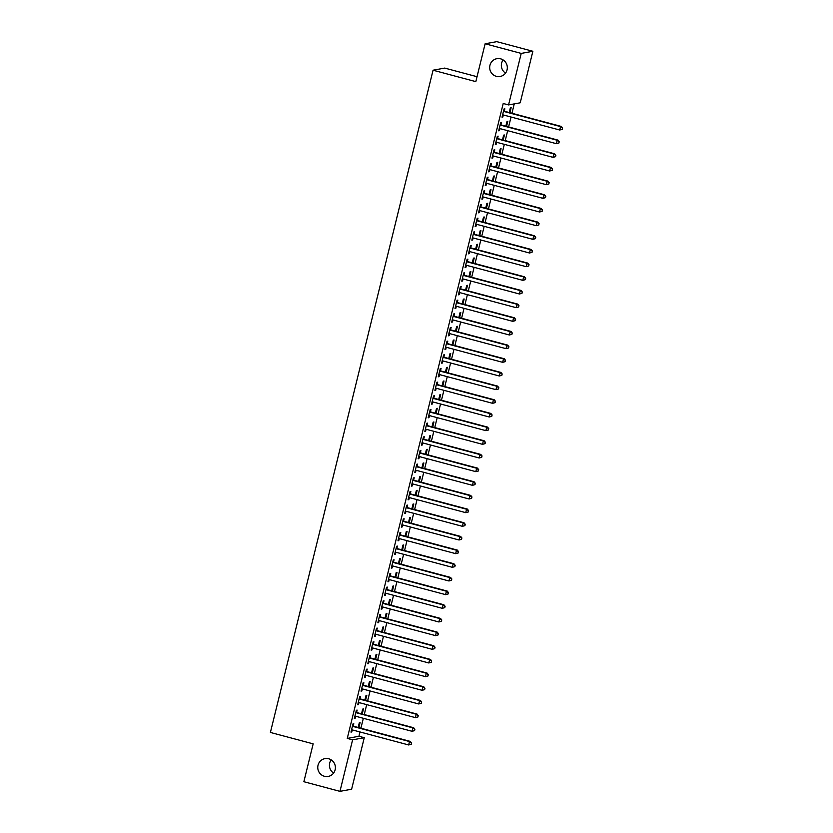 <?xml version="1.0" encoding="UTF-8"?>
<svg xmlns="http://www.w3.org/2000/svg" width="833" height="833" viewBox="0 0 833 833"><rect width="100%" height="100%" fill="white"/><g stroke="black" fill="none" stroke-linecap="round" stroke-linejoin="round"><path stroke-width="1.25" d="M328.733 758.79A9.048 8.809 79.7 0 1 328.202 776.439A9.048 8.809 79.7 0 1 317.769 767.183A9.048 8.809 79.7 0 1 328.733 758.79M500.654 58.841A9.048 8.809 79.7 0 1 500.123 76.49A9.048 8.809 79.7 0 1 489.689 67.223A9.048 8.809 79.7 0 1 500.654 58.841M333.616 773.066A9.048 8.809 79.7 0 1 331.211 759.894M505.537 73.106A9.048 8.809 79.7 0 1 503.132 59.934M358.929 736.278L364.271 737.705L351.62 789.226L339.958 791.35L303.868 781.718L313.166 743.859L270.402 732.446L433.066 70.211L475.83 81.634L485.129 43.774L496.791 41.65L532.87 51.282L520.219 102.803L508.557 104.927L503.215 103.5L347.267 738.402L358.929 736.278L359.991 731.968M360.908 728.219L363.344 718.296M364.26 714.547L366.697 704.635M367.624 700.886L370.06 690.963M370.977 687.215L373.413 677.302M374.329 673.553L376.766 663.641M377.693 659.882L380.129 649.969M381.045 646.221L383.482 636.308M384.398 632.559L386.835 622.636M387.761 618.888L390.198 608.975M391.114 605.227L393.551 595.303M394.478 591.555L396.904 581.642M397.83 577.894L400.267 567.981M401.183 564.233L403.62 554.309M404.546 550.561L406.983 540.648M407.899 536.9L410.336 526.977M411.252 523.228L413.689 513.315M414.615 509.567L417.052 499.644M417.968 495.895L420.405 485.983M421.321 482.234L423.758 472.321M424.684 468.573L427.121 458.65M428.037 454.901L430.474 444.989M431.4 441.24L433.826 431.317M434.753 427.568L437.19 417.656M438.106 413.907L440.542 403.995M441.469 400.246L443.906 390.323M444.822 386.574L447.259 376.662M448.175 372.913L450.611 362.99M451.538 359.242L453.975 349.329M454.891 345.58L457.327 335.657M458.244 331.909L460.68 321.996M461.607 318.248L464.043 308.335M464.96 304.586L467.396 294.663M468.313 290.915L470.749 281.002M471.676 277.254L474.112 267.331M475.029 263.582L477.465 253.669M478.392 249.921L480.828 239.998M481.745 236.249L484.181 226.337M485.098 222.588L487.534 212.675M488.461 208.927L490.897 199.004M491.814 195.255L494.25 185.343M495.166 181.594L497.603 171.671M498.53 167.922L500.966 158.01M501.882 154.261L504.319 144.348M505.235 140.6L507.672 130.677M508.599 126.928L511.035 117.016M511.951 113.267L514.253 103.886M477.038 76.709L444.728 68.087L433.066 70.211M362.22 714.006L363.459 708.956L362.667 709.102L361.512 713.819M356.607 712.319L357.149 710.101L356.368 710.247L354.348 718.442L355.139 718.306L355.639 716.245A1.416 1.374 -100.3 0 0 355.108 716.203L354.889 716.234M368.925 686.673L370.164 681.623L369.383 681.769L368.217 686.486M363.323 684.986L363.865 682.768L363.073 682.914L361.064 691.119L361.855 690.974L362.355 688.912A1.416 1.374 -100.3 0 0 361.824 688.87L361.605 688.901M375.641 659.34L376.88 654.29L376.089 654.436L374.933 659.153M370.039 657.654L370.581 655.436L369.79 655.581L367.78 663.786L368.561 663.641L369.071 661.579A1.416 1.374 -100.3 0 0 368.54 661.548L368.321 661.569M382.357 632.008L383.596 626.957L382.805 627.103L381.649 631.82M376.745 630.321L377.287 628.113L376.506 628.249L374.486 636.454L375.277 636.308L375.787 634.246A1.416 1.374 -100.3 0 0 375.246 634.215L375.037 634.236M389.063 604.675L390.313 599.625L389.521 599.77L388.365 604.487M383.461 602.988L384.003 600.78L383.211 600.926L381.202 609.121L381.993 608.975L382.493 606.913A1.416 1.374 -100.3 0 0 381.962 606.882L381.743 606.913M395.779 577.342L397.018 572.302L396.237 572.438L395.071 577.154M390.177 575.655L390.719 573.448L389.927 573.593L387.918 581.788L388.699 581.642L389.209 579.591M402.495 550.019L403.734 544.969L402.943 545.105L401.787 549.832M396.883 548.322L397.435 546.115L396.643 546.261L394.634 554.455L395.415 554.32L395.925 552.258M409.211 522.687L410.45 517.637L409.659 517.782L408.503 522.499M403.599 521L404.14 518.782L403.359 518.928L401.339 527.122L402.131 526.987L402.631 524.925M415.917 495.354L417.156 490.304L416.375 490.45L415.219 495.166M410.315 493.667L410.856 491.449L410.065 491.595L408.055 499.8L408.847 499.654L409.347 497.593M422.633 468.021L423.872 462.971L423.091 463.117L421.925 467.834M417.031 466.334L417.572 464.127L416.781 464.262L414.772 472.467L415.552 472.321L416.063 470.26M429.349 440.688L430.588 435.638L429.797 435.784L428.641 440.501M423.737 439.001L424.289 436.794L423.497 436.929L421.477 445.134L422.269 444.989L422.779 442.927M436.065 413.355L437.304 408.305L436.513 408.451L435.357 413.168M430.453 411.669L430.994 409.461L430.213 409.607L428.193 417.802L428.985 417.656L429.484 415.605A1.416 1.374 -100.3 0 0 428.953 415.563L428.735 415.594M442.771 386.033L444.01 380.983L443.229 381.118L442.063 385.835M437.169 384.336L437.71 382.128L436.919 382.274L434.909 390.469L435.701 390.323L436.2 388.272A1.416 1.374 -100.3 0 0 435.669 388.23L435.451 388.261M449.487 358.7L450.726 353.65L449.935 353.796L448.779 358.513M443.874 357.013L444.426 354.796L443.635 354.941L441.625 363.136L442.406 363.001L442.917 360.939A1.416 1.374 -100.3 0 0 442.375 360.897L442.167 360.928M456.203 331.367L457.442 326.317L456.651 326.463L455.495 331.18M450.591 329.681L451.132 327.463L450.351 327.608L448.331 335.814L449.122 335.668L449.633 333.606A1.416 1.374 -100.3 0 0 449.091 333.564L448.872 333.596M462.909 304.035L464.158 298.985L463.367 299.13L462.211 303.847M457.307 302.348L457.848 300.13L457.057 300.276L455.047 308.481L455.838 308.335L456.338 306.273A1.416 1.374 -100.3 0 0 455.807 306.242L455.589 306.263M469.625 276.702L470.864 271.652L470.083 271.797L468.917 276.514M464.023 275.015L464.564 272.808L463.773 272.943L461.763 281.148L462.544 281.002L463.054 278.94A1.416 1.374 -100.3 0 0 462.523 278.909L462.305 278.93M476.341 249.369L477.58 244.319L476.788 244.465L475.633 249.182M470.728 247.682L471.28 245.475L470.489 245.62L468.469 253.815L469.26 253.669L469.77 251.608A1.416 1.374 -100.3 0 0 469.229 251.576L469.021 251.608M483.057 222.047L484.296 216.996L483.504 217.132L482.349 221.849M477.444 220.349L477.986 218.142L477.205 218.288L475.185 226.482L475.976 226.337L476.476 224.285A1.416 1.374 -100.3 0 0 475.945 224.244L475.726 224.275M489.762 194.714L491.001 189.664L490.221 189.809L489.054 194.526M484.16 193.027L484.702 190.809L483.911 190.955L481.901 199.149L482.692 199.014L483.192 196.952A1.416 1.374 -100.3 0 0 482.661 196.911L482.442 196.942M496.478 167.381L497.718 162.331L496.926 162.477L495.77 167.194M490.876 165.694L491.418 163.476L490.627 163.622L488.617 171.827L489.398 171.681L489.908 169.62A1.416 1.374 -100.3 0 0 489.377 169.578L489.158 169.609M503.194 140.048L504.434 134.998L503.642 135.144L502.486 139.861M497.582 138.361L498.124 136.143L497.343 136.289L495.323 144.494L496.114 144.348L496.624 142.287A1.416 1.374 -100.3 0 0 496.083 142.256L495.874 142.276M509.9 112.715L511.15 107.665L510.358 107.811L509.202 112.528M504.298 111.028L504.84 108.821L504.059 108.956L502.039 117.161L502.83 117.016L503.33 114.954A1.416 1.374 -100.3 0 0 502.799 114.923L502.58 114.944M500.945 124.69L501.487 122.482L500.695 122.628L498.686 130.823L499.467 130.677L499.977 128.626M506.547 126.387L507.786 121.337L507.005 121.472L505.839 126.189M494.229 152.023L494.771 149.815L493.979 149.961L491.97 158.155L492.761 158.01L493.261 155.958M499.831 153.709L501.07 148.67L500.289 148.805L499.134 153.522M487.513 179.355L488.055 177.148L487.274 177.294L485.254 185.488L486.045 185.343L486.555 183.281M493.126 181.042L494.365 175.992L493.573 176.138L492.418 180.855M480.797 206.688L481.349 204.481L480.558 204.616L478.548 212.821L479.329 212.675L479.839 210.614M486.41 208.375L487.649 203.325L486.857 203.471L485.701 208.188M474.092 234.021L474.633 231.803L473.842 231.949L471.832 240.154L472.623 240.008L473.123 237.946M479.693 235.708L480.933 230.658L480.152 230.803L478.985 235.52M467.375 261.354L467.917 259.136L467.136 259.282L465.116 267.476L465.907 267.341L466.407 265.279M472.977 263.041L474.227 257.991L473.436 258.136L472.28 262.853M460.659 288.687L461.201 286.469L460.42 286.614L458.4 294.809L459.191 294.674L459.701 292.612A1.416 1.374 -100.3 0 0 459.16 292.57L458.952 292.602M466.272 290.373L467.511 285.323L466.719 285.469L465.564 290.186M453.954 316.009L454.495 313.802L453.704 313.947L451.694 322.142L452.475 321.996L452.985 319.945A1.416 1.374 -100.3 0 0 452.454 319.903L452.236 319.934M459.556 317.696L460.795 312.656L460.003 312.791L458.848 317.508M447.238 343.342L447.779 341.134L446.988 341.28L444.978 349.475L445.77 349.329L446.269 347.267A1.416 1.374 -100.3 0 0 445.738 347.236L445.52 347.267M452.84 345.029L454.079 339.979L453.298 340.124L452.132 344.841M440.522 370.675L441.063 368.467L440.282 368.603L438.262 376.808L439.053 376.662L439.553 374.6A1.416 1.374 -100.3 0 0 439.022 374.569L438.804 374.59M446.134 372.361L447.373 367.311L446.582 367.457L445.426 372.174M433.806 398.007L434.357 395.79L433.566 395.935L431.546 404.14L432.337 403.995L432.848 401.933A1.416 1.374 -100.3 0 0 432.306 401.902L432.098 401.923M439.418 399.694L440.657 394.644L439.866 394.79L438.71 399.507M427.1 425.34L427.641 423.122L426.85 423.268L424.84 431.473L425.621 431.327L426.132 429.266A1.416 1.374 -100.3 0 0 425.601 429.224L425.382 429.255M432.702 427.027L433.941 421.977L433.16 422.123L431.994 426.84M420.384 452.673L420.925 450.455L420.134 450.601L418.124 458.796L418.916 458.66L419.416 456.599A1.416 1.374 -100.3 0 0 418.884 456.557L418.666 456.588M425.986 454.36L427.235 449.31L426.444 449.456L425.288 454.172M413.668 479.995L414.209 477.788L413.428 477.934L411.408 486.128L412.2 485.983L412.71 483.931A1.416 1.374 -100.3 0 0 412.168 483.89L411.96 483.921M419.28 481.693L420.519 476.643L419.728 476.778L418.572 481.495M406.962 507.328L407.504 505.121L406.712 505.267L404.703 513.461L405.484 513.315L405.994 511.254A1.416 1.374 -100.3 0 0 405.463 511.223L405.244 511.254M412.564 509.015L413.803 503.965L413.012 504.111L411.856 508.828M400.246 534.661L400.788 532.454L399.996 532.589L397.987 540.794L398.778 540.648L399.278 538.587A1.416 1.374 -100.3 0 0 398.747 538.555L398.528 538.576M405.848 536.348L407.087 531.298L406.306 531.444L405.14 536.16M393.53 561.994L394.071 559.776L393.291 559.922L391.271 568.127L392.062 567.981L392.562 565.919A1.416 1.374 -100.3 0 0 392.031 565.888L391.812 565.909M399.142 563.681L400.381 558.631L399.59 558.776L398.434 563.493M386.814 589.327L387.366 587.109L386.574 587.255L384.554 595.46L385.346 595.314L385.856 593.252A1.416 1.374 -100.3 0 0 385.315 593.211L385.106 593.242M392.426 591.014L393.665 585.963L392.874 586.109L391.718 590.826M380.108 616.659L380.65 614.442L379.858 614.587L377.849 622.782L378.63 622.647L379.14 620.585A1.416 1.374 -100.3 0 0 378.609 620.543L378.39 620.575M385.71 618.346L386.949 613.296L386.168 613.442L385.002 618.159M373.392 643.982L373.934 641.774L373.142 641.92L371.133 650.115L371.924 649.969L372.424 647.918A1.416 1.374 -100.3 0 0 371.893 647.876L371.674 647.907M378.994 645.679L380.233 640.629L379.452 640.764L378.297 645.481M366.676 671.315L367.218 669.107L366.437 669.253L364.417 677.448L365.208 677.302L365.718 675.251M372.289 673.002L373.528 667.951L372.736 668.097L371.58 672.814M359.96 698.648L360.512 696.44L359.721 696.575L357.711 704.78L358.492 704.635L359.002 702.573M365.572 700.334L366.812 695.284L366.02 695.43L364.864 700.147M353.254 725.98L353.796 723.773L353.005 723.908L350.995 732.113L351.776 731.968L352.286 729.906M358.856 727.667L360.095 722.617L359.315 722.763L358.148 727.48M339.958 791.35L352.609 739.829L364.271 737.705M485.129 43.774L521.208 53.406L532.87 51.282M347.267 738.402L352.609 739.829M508.557 104.927L521.208 53.406M502.122 116.828L502.83 117.016M498.769 130.489L499.467 130.677M495.406 144.161L496.114 144.348M492.053 157.822L492.761 158.01M488.69 171.494L489.398 171.681M485.337 185.155L486.045 185.343M481.984 198.816L482.692 199.014M478.621 212.488L479.329 212.675M475.268 226.149L475.976 226.337M471.915 239.821L472.623 240.008M468.552 253.482L469.26 253.669M465.199 267.154L465.907 267.341M461.846 280.815L462.544 281.002M458.483 294.476L459.191 294.674M455.13 308.148L455.838 308.335M451.778 321.809L452.475 321.996M448.414 335.48L449.122 335.668M445.061 349.142L445.77 349.329M441.698 362.813L442.406 363.001M438.345 376.474L439.053 376.662M434.993 390.136L435.701 390.323M431.629 403.807L432.337 403.995M428.277 417.468L428.985 417.656M424.924 431.14L425.621 431.327M421.56 444.801L422.269 444.989M418.208 458.462L418.916 458.66M414.855 472.134L415.552 472.321M411.492 485.795L412.2 485.983M408.139 499.467L408.847 499.654M404.776 513.128L405.484 513.315M401.423 526.8L402.131 526.987M398.07 540.461L398.778 540.648M394.707 554.122L395.415 554.32M391.354 567.794L392.062 567.981M388.001 581.455L388.699 581.642M384.638 595.126L385.346 595.314M381.285 608.788L381.993 608.975M377.932 622.459L378.63 622.647M374.569 636.12L375.277 636.308M371.216 649.782L371.924 649.969M367.853 663.453L368.561 663.641M364.5 677.114L365.208 677.302M361.147 690.786L361.855 690.974M357.784 704.447L358.492 704.635M354.431 718.108L355.139 718.306M351.078 731.78L351.776 731.968M562.265 129.344L562.598 127.98L562.265 129.344L559.724 130.01L503.319 114.954M561.942 129.407L559.724 130.01L560.557 126.595L561.348 126.449L504.954 111.393A1.416 1.374 -100.3 0 1 504.475 111.164L503.663 110.55M503.507 111.174L503.684 111.31A1.416 1.374 -100.3 0 0 504.163 111.539L560.557 126.595L562.285 128.043M562.598 127.98L561.348 126.449M558.901 143.016L559.235 141.652L558.901 143.016L556.361 143.672L499.967 128.615A1.416 1.374 -100.3 0 0 499.446 128.584L499.227 128.615M558.589 143.068L556.361 143.672L557.204 140.256L557.985 140.111L501.591 125.065A1.416 1.374 -100.3 0 1 501.122 124.825L500.31 124.211M500.154 124.835L500.331 124.971A1.416 1.374 -100.3 0 0 500.8 125.2L557.204 140.256L558.922 141.704M559.235 141.652L557.985 140.111M555.549 156.677L555.882 155.313L555.549 156.677L553.008 157.343L496.614 142.287M555.236 156.739L553.008 157.343L553.841 153.928L554.632 153.782L498.238 138.726A1.416 1.374 -100.3 0 1 497.759 138.497L496.947 137.882M496.801 138.507L496.978 138.632A1.416 1.374 -100.3 0 0 497.447 138.872L553.841 153.928L555.569 155.375M555.882 155.313L554.632 153.782M552.185 170.349L552.529 168.974L552.185 170.349L549.645 171.004L493.251 155.948A1.416 1.374 -100.3 0 0 492.73 155.917L492.511 155.948M551.873 170.401L549.645 171.004L550.488 167.589L551.279 167.443L494.875 152.387A1.416 1.374 -100.3 0 1 494.406 152.158L493.594 151.544M493.438 152.168L493.615 152.304A1.416 1.374 -100.3 0 0 494.094 152.533L550.488 167.589L552.206 169.037M552.529 168.974L551.279 167.443M548.832 184.01L549.166 182.646L548.832 184.01L546.292 184.676L489.898 169.62M548.52 184.072L546.292 184.676L547.135 181.261L547.916 181.115L491.522 166.059A1.416 1.374 -100.3 0 1 491.043 165.829L490.241 165.215M490.085 165.84L490.262 165.965A1.416 1.374 -100.3 0 0 490.731 166.204L547.135 181.261L548.853 182.698M549.166 182.646L547.916 181.115M545.48 197.671L545.813 196.307L545.48 197.671L542.939 198.337L486.534 183.281A1.416 1.374 -100.3 0 0 486.014 183.25L485.795 183.281M545.167 197.733L542.939 198.337L543.772 194.922L544.563 194.776L488.169 179.72A1.416 1.374 -100.3 0 1 487.69 179.491L486.878 178.876M486.732 179.501L486.899 179.636A1.416 1.374 -100.3 0 0 487.378 179.866L543.772 194.922L545.5 196.369M545.813 196.307L544.563 194.776M542.116 211.343L542.46 209.978L542.116 211.343L539.576 211.999L483.182 196.952M541.804 211.395L539.576 211.999L540.419 208.583L541.211 208.448L484.806 193.391A1.416 1.374 -100.3 0 1 484.337 193.152L483.525 192.548M483.369 193.162L483.546 193.298A1.416 1.374 -100.3 0 0 484.025 193.527L540.419 208.583L542.137 210.031M542.46 209.978L541.211 208.448M538.764 225.004L539.097 223.64L538.764 225.004L536.223 225.67L479.829 210.614A1.416 1.374 -100.3 0 0 479.298 210.582L479.09 210.603M538.451 225.066L536.223 225.67L537.066 222.255L537.847 222.109L481.453 207.053A1.416 1.374 -100.3 0 1 480.974 206.823L480.162 206.209M480.016 206.834L480.193 206.969A1.416 1.374 -100.3 0 0 480.662 207.198L537.066 222.255L538.784 223.702M539.097 223.64L537.847 222.109M535.411 238.675L535.744 237.311L535.411 238.675L532.87 239.331L476.466 224.275M535.088 238.727L532.87 239.331L533.703 235.916L534.494 235.77L478.1 220.714A1.416 1.374 -100.3 0 1 477.621 220.485L476.809 219.87M476.653 220.495L476.83 220.63A1.416 1.374 -100.3 0 0 477.309 220.86L533.703 235.916L535.432 237.363M535.744 237.311L534.494 235.77M532.048 252.337L532.391 250.972L532.048 252.337L529.507 253.003L473.113 237.946A1.416 1.374 -100.3 0 0 472.592 237.905L472.373 237.936M531.735 252.399L529.507 253.003L530.35 249.588L531.142 249.442L474.737 234.385A1.416 1.374 -100.3 0 1 474.269 234.156L473.456 233.542M473.3 234.167L473.477 234.292A1.416 1.374 -100.3 0 0 473.956 234.531L530.35 249.588L532.068 251.025M532.391 250.972L531.142 249.442M528.695 266.008L529.028 264.634L528.695 266.008L526.154 266.664L469.76 251.608M528.382 266.06L526.154 266.664L526.997 263.249L527.778 263.103L471.384 248.047A1.416 1.374 -100.3 0 1 470.905 247.817L470.093 247.203M469.947 247.828L470.124 247.963A1.416 1.374 -100.3 0 0 470.593 248.192L526.997 263.249L528.716 264.696M529.028 264.634L527.778 263.103M525.342 279.669L525.675 278.305L525.342 279.669L522.801 280.336L466.397 265.279A1.416 1.374 -100.3 0 0 465.876 265.238L465.657 265.269M525.019 279.732L522.801 280.336L523.634 276.91L524.426 276.775L468.031 261.718A1.416 1.374 -100.3 0 1 467.552 261.479L466.74 260.875M466.584 261.489L466.761 261.624A1.416 1.374 -100.3 0 0 467.24 261.864L523.634 276.91L525.363 278.357M525.675 278.305L524.426 276.775M521.979 293.331L522.312 291.966L521.979 293.331L519.438 293.997L463.044 278.94M521.666 293.393L519.438 293.997L520.281 290.582L521.073 290.436L464.668 275.379A1.416 1.374 -100.3 0 1 464.2 275.15L463.387 274.536M463.231 275.161L463.408 275.296A1.416 1.374 -100.3 0 0 463.877 275.525L520.281 290.582L521.999 292.029M522.312 291.966L521.073 290.436M518.626 307.002L518.959 305.638L518.626 307.002L516.085 307.658L459.691 292.602M518.313 307.054L516.085 307.658L516.918 304.243L517.71 304.107L461.315 289.051A1.416 1.374 -100.3 0 1 460.836 288.812L460.024 288.197M459.878 288.822L460.055 288.957A1.416 1.374 -100.3 0 0 460.524 289.186L516.918 304.243L518.647 305.69M518.959 305.638L517.71 304.107M515.273 320.663L515.606 319.299L515.273 320.663L512.732 321.33L456.328 306.273M514.95 320.726L512.732 321.33L513.565 317.914L514.357 317.769L457.952 302.712A1.416 1.374 -100.3 0 1 457.484 302.483L456.671 301.869M456.515 302.494L456.692 302.618A1.416 1.374 -100.3 0 0 457.171 302.858L513.565 317.914L515.283 319.362M515.606 319.299L514.357 317.769M511.91 334.335L512.243 332.961L511.91 334.335L509.369 334.991L452.975 319.934M511.597 334.387L509.369 334.991L510.212 331.576L510.993 331.43L454.599 316.373A1.416 1.374 -100.3 0 1 454.131 316.144L453.319 315.53M453.162 316.155L453.339 316.29A1.416 1.374 -100.3 0 0 453.808 316.519L510.212 331.576L511.931 333.023M512.243 332.961L510.993 331.43M508.557 347.996L508.89 346.632L508.557 347.996L506.016 348.663L449.612 333.606M508.245 348.059L506.016 348.663L506.849 345.247L507.641 345.101L451.247 330.045A1.416 1.374 -100.3 0 1 450.768 329.816L449.955 329.202M449.81 329.826L449.976 329.951A1.416 1.374 -100.3 0 0 450.455 330.191L506.849 345.247L508.578 346.684M508.89 346.632L507.641 345.101M505.194 361.668L505.537 360.293L505.194 361.668L502.653 362.324L446.259 347.267M504.881 361.72L502.653 362.324L503.496 358.908L504.288 358.763L447.883 343.706A1.416 1.374 -100.3 0 1 447.415 343.477L446.603 342.863M446.446 343.488L446.623 343.623A1.416 1.374 -100.3 0 0 447.102 343.852L503.496 358.908L505.214 360.356M505.537 360.293L504.288 358.763M501.841 375.329L502.174 373.965L501.841 375.329L499.3 375.995L442.906 360.939M501.528 375.381L499.3 375.995L500.144 372.57L500.925 372.434L444.53 357.378A1.416 1.374 -100.3 0 1 444.051 357.138L443.25 356.534M443.094 357.149L443.271 357.284A1.416 1.374 -100.3 0 0 443.739 357.513L500.144 372.57L501.862 374.017M502.174 373.965L500.925 372.434M498.488 388.99L498.821 387.626L498.488 388.99L495.947 389.657L439.543 374.6M498.165 389.053L495.947 389.657L496.78 386.241L497.572 386.096L441.178 371.039A1.416 1.374 -100.3 0 1 440.699 370.81L439.886 370.196M439.73 370.82L439.907 370.956A1.416 1.374 -100.3 0 0 440.386 371.185L496.78 386.241L498.509 387.689M498.821 387.626L497.572 386.096M495.125 402.662L495.468 401.298L495.125 402.662L492.584 403.318L436.19 388.261M494.812 402.714L492.584 403.318L493.428 399.902L494.219 399.757L437.814 384.711A1.416 1.374 -100.3 0 1 437.346 384.471L436.534 383.857M436.377 384.482L436.554 384.617A1.416 1.374 -100.3 0 0 437.033 384.846L493.428 399.902L495.146 401.35M495.468 401.298L494.219 399.757M491.772 416.323L492.105 414.959L491.772 416.323L489.231 416.989L432.837 401.933M491.46 416.385L489.231 416.989L490.075 413.574L490.856 413.428L434.462 398.372A1.416 1.374 -100.3 0 1 433.983 398.143L433.17 397.528M433.025 398.153L433.202 398.278A1.416 1.374 -100.3 0 0 433.67 398.518L490.075 413.574L491.793 415.021M492.105 414.959L490.856 413.428M488.419 429.995L488.752 428.62L488.419 429.995L485.878 430.651L429.474 415.594M488.096 430.047L485.878 430.651L486.711 427.235L487.503 427.09L431.109 412.033A1.416 1.374 -100.3 0 1 430.63 411.804L429.818 411.19M429.661 411.814L429.838 411.95A1.416 1.374 -100.3 0 0 430.317 412.179L486.711 427.235L488.44 428.683M488.752 428.62L487.503 427.09M485.056 443.656L485.4 442.292L485.056 443.656L482.515 444.322L426.121 429.266M484.744 443.718L482.515 444.322L483.359 440.907L484.15 440.761L427.745 425.705A1.416 1.374 -100.3 0 1 427.277 425.465L426.465 424.861M426.309 425.486L426.486 425.611A1.416 1.374 -100.3 0 0 426.965 425.85L483.359 440.907L485.077 442.344M485.4 442.292L484.15 440.761M481.703 457.317L482.036 455.953L481.703 457.317L479.162 457.983L422.768 442.927A1.416 1.374 -100.3 0 0 422.237 442.896L422.029 442.927M481.391 457.379L479.162 457.983L479.995 454.568L480.787 454.422L424.393 439.366A1.416 1.374 -100.3 0 1 423.914 439.137L423.102 438.522M422.956 439.147L423.133 439.283A1.416 1.374 -100.3 0 0 423.601 439.512L479.995 454.568L481.724 456.015M482.036 455.953L480.787 454.422M478.35 470.989L478.683 469.625L478.35 470.989L475.81 471.645L419.405 456.599M478.027 471.041L475.81 471.645L476.643 468.229L477.434 468.094L421.029 453.037A1.416 1.374 -100.3 0 1 420.561 452.798L419.749 452.194M419.593 452.808L419.77 452.944A1.416 1.374 -100.3 0 0 420.249 453.173L476.643 468.229L478.371 469.677M478.683 469.625L477.434 468.094M474.987 484.65L475.32 483.286L474.987 484.65L472.446 485.316L416.052 470.26A1.416 1.374 -100.3 0 0 415.532 470.229L415.313 470.249M474.675 484.712L472.446 485.316L473.29 481.901L474.071 481.755L417.677 466.699A1.416 1.374 -100.3 0 1 417.208 466.47L416.396 465.855M416.24 466.48L416.417 466.615A1.416 1.374 -100.3 0 0 416.885 466.844L473.29 481.901L475.008 483.348M475.32 483.286L474.071 481.755M471.634 498.321L471.967 496.957L471.634 498.321L469.094 498.977L412.689 483.921M471.322 498.373L469.094 498.977L469.927 495.562L470.718 495.416L414.324 480.36A1.416 1.374 -100.3 0 1 413.845 480.131L413.033 479.516M412.887 480.141L413.053 480.277A1.416 1.374 -100.3 0 0 413.532 480.506L469.927 495.562L471.655 497.009M471.967 496.957L470.718 495.416M468.271 511.983L468.615 510.619L468.271 511.983L465.73 512.649L409.336 497.593A1.416 1.374 -100.3 0 0 408.816 497.551L408.597 497.582M467.959 512.045L465.73 512.649L466.574 509.234L467.365 509.088L410.961 494.031A1.416 1.374 -100.3 0 1 410.492 493.802L409.68 493.188M409.524 493.813L409.701 493.938A1.416 1.374 -100.3 0 0 410.18 494.177L466.574 509.234L468.292 510.671M468.615 510.619L467.365 509.088M464.918 525.654L465.251 524.28L464.918 525.654L462.377 526.31L405.983 511.254M464.606 525.706L462.377 526.31L463.221 522.895L464.002 522.749L407.608 507.693A1.416 1.374 -100.3 0 1 407.129 507.464L406.327 506.849M406.171 507.474L406.348 507.609A1.416 1.374 -100.3 0 0 406.816 507.838L463.221 522.895L464.939 524.342M465.251 524.28L464.002 522.749M461.565 539.315L461.899 537.951L461.565 539.315L459.025 539.982L402.62 524.925A1.416 1.374 -100.3 0 0 402.1 524.884L401.881 524.915M461.243 539.378L459.025 539.982L459.858 536.556L460.649 536.421L404.255 521.364A1.416 1.374 -100.3 0 1 403.776 521.125L402.964 520.521M402.808 521.135L402.985 521.271A1.416 1.374 -100.3 0 0 403.464 521.51L459.858 536.556L461.586 538.003M461.899 537.951L460.649 536.421M458.202 552.977L458.546 551.613L458.202 552.977L455.661 553.643L399.267 538.587M457.89 553.039L455.661 553.643L456.505 550.228L457.296 550.082L400.892 535.025A1.416 1.374 -100.3 0 1 400.423 534.796L399.611 534.182M399.455 534.807L399.632 534.942A1.416 1.374 -100.3 0 0 400.111 535.171L456.505 550.228L458.223 551.675M458.546 551.613L457.296 550.082M454.849 566.648L455.182 565.284L454.849 566.648L452.309 567.304L395.914 552.248A1.416 1.374 -100.3 0 0 395.383 552.217L395.175 552.248M454.537 566.7L452.309 567.304L453.152 563.889L453.933 563.743L397.539 548.697A1.416 1.374 -100.3 0 1 397.06 548.458L396.248 547.843M396.102 548.468L396.279 548.603A1.416 1.374 -100.3 0 0 396.747 548.832L453.152 563.889L454.87 565.336M455.182 565.284L453.933 563.743M451.496 580.309L451.83 578.945L451.496 580.309L448.956 580.976L392.551 565.919M451.174 580.372L448.956 580.976L449.789 577.561L450.58 577.415L394.186 562.358A1.416 1.374 -100.3 0 1 393.707 562.129L392.895 561.515M392.739 562.14L392.916 562.265A1.416 1.374 -100.3 0 0 393.395 562.504L449.789 577.561L451.517 579.008M451.83 578.945L450.58 577.415M448.133 593.981L448.477 592.607L448.133 593.981L445.593 594.637L389.198 579.581A1.416 1.374 -100.3 0 0 388.678 579.549L388.459 579.581M447.821 594.033L445.593 594.637L446.436 591.222L447.227 591.076L390.823 576.02A1.416 1.374 -100.3 0 1 390.354 575.79L389.542 575.176M389.386 575.801L389.563 575.936A1.416 1.374 -100.3 0 0 390.042 576.165L446.436 591.222L448.154 592.669M448.477 592.607L447.227 591.076M444.78 607.642L445.114 606.278L444.78 607.642L442.24 608.309L385.846 593.252M444.468 607.705L442.24 608.309L443.083 604.893L443.864 604.748L387.47 589.691A1.416 1.374 -100.3 0 1 386.991 589.462L386.179 588.848M386.033 589.472L386.21 589.597A1.416 1.374 -100.3 0 0 386.679 589.837L443.083 604.893L444.801 606.33M445.114 606.278L443.864 604.748M441.428 621.314L441.761 619.939L441.428 621.314L438.887 621.97L382.482 606.913M441.105 621.366L438.887 621.97L439.72 618.555L440.511 618.409L384.107 603.352A1.416 1.374 -100.3 0 1 383.638 603.123L382.826 602.509M382.67 603.134L382.847 603.269A1.416 1.374 -100.3 0 0 383.326 603.498L439.72 618.555L441.448 620.002M441.761 619.939L440.511 618.409M438.064 634.975L438.397 633.611L438.064 634.975L435.524 635.631L379.13 620.585M437.752 635.027L435.524 635.631L436.367 632.216L437.148 632.08L380.754 617.024A1.416 1.374 -100.3 0 1 380.285 616.784L379.473 616.181M379.317 616.795L379.494 616.93A1.416 1.374 -100.3 0 0 379.963 617.159L436.367 632.216L438.085 633.663M438.397 633.611L437.148 632.08M434.711 648.636L435.045 647.272L434.711 648.636L432.171 649.303L375.777 634.246M434.399 648.699L432.171 649.303L433.004 645.887L433.795 645.742L377.401 630.685A1.416 1.374 -100.3 0 1 376.922 630.456L376.11 629.842M375.964 630.466L376.141 630.602A1.416 1.374 -100.3 0 0 376.61 630.831L433.004 645.887L434.732 647.335M435.045 647.272L433.795 645.742M431.348 662.308L431.692 660.944L431.348 662.308L428.808 662.964L372.413 647.907M431.036 662.36L428.808 662.964L429.651 659.549L430.442 659.403L374.038 644.346A1.416 1.374 -100.3 0 1 373.569 644.117L372.757 643.503M372.601 644.128L372.778 644.263A1.416 1.374 -100.3 0 0 373.257 644.492L429.651 659.549L431.369 660.996M431.692 660.944L430.442 659.403M427.995 675.969L428.329 674.605L427.995 675.969L425.455 676.635L369.061 661.579M427.683 676.032L425.455 676.635L426.298 673.22L427.079 673.074L370.685 658.018A1.416 1.374 -100.3 0 1 370.206 657.789L369.404 657.175M369.248 657.799L369.425 657.924A1.416 1.374 -100.3 0 0 369.894 658.164L426.298 673.22L428.016 674.657M428.329 674.605L427.079 673.074M424.643 689.641L424.976 688.266L424.643 689.641L422.102 690.297L365.697 675.24A1.416 1.374 -100.3 0 0 365.177 675.209L364.958 675.24M424.32 689.693L422.102 690.297L422.935 686.881L423.726 686.736L367.332 671.679A1.416 1.374 -100.3 0 1 366.853 671.45L366.041 670.836M365.895 671.46L366.062 671.596A1.416 1.374 -100.3 0 0 366.541 671.825L422.935 686.881L424.663 688.329M424.976 688.266L423.726 686.736M421.279 703.302L421.623 701.938L421.279 703.302L418.739 703.968L362.345 688.912M420.967 703.364L418.739 703.968L419.582 700.543L420.373 700.407L363.969 685.351A1.416 1.374 -100.3 0 1 363.5 685.111L362.688 684.507M362.532 685.122L362.709 685.257A1.416 1.374 -100.3 0 0 363.188 685.497L419.582 700.543L421.3 701.99M421.623 701.938L420.373 700.407M417.927 716.963L418.26 715.599L417.927 716.963L415.386 717.63L358.992 702.573A1.416 1.374 -100.3 0 0 358.461 702.542L358.252 702.563M417.614 717.026L415.386 717.63L416.229 714.214L417.01 714.068L360.616 699.012A1.416 1.374 -100.3 0 1 360.137 698.783L359.325 698.169M359.179 698.793L359.356 698.929A1.416 1.374 -100.3 0 0 359.825 699.158L416.229 714.214L417.947 715.662M418.26 715.599L417.01 714.068M414.574 730.635L414.907 729.271L414.574 730.635L412.033 731.291L355.629 716.234M414.251 730.687L412.033 731.291L412.866 727.875L413.657 727.74L357.263 712.684A1.416 1.374 -100.3 0 1 356.784 712.444L355.972 711.84M355.816 712.454L355.993 712.59A1.416 1.374 -100.3 0 0 356.472 712.819L412.866 727.875L414.595 729.323M414.907 729.271L413.657 727.74M411.21 744.296L411.554 742.932L411.21 744.296L408.67 744.962L352.276 729.906A1.416 1.374 -100.3 0 0 351.755 729.875L351.536 729.895M410.898 744.358L408.67 744.962L409.513 741.547L410.305 741.401L353.9 726.345A1.416 1.374 -100.3 0 1 353.431 726.116L352.619 725.501M352.463 726.126L352.64 726.261A1.416 1.374 -100.3 0 0 353.119 726.491L409.513 741.547L411.231 742.994M411.554 742.932L410.305 741.401M503.684 111.31L504.475 111.164M504.163 111.539L504.954 111.393M500.331 124.971L501.122 124.825M500.8 125.2L501.591 125.065M496.978 138.632L497.759 138.497M497.447 138.872L498.238 138.726M493.615 152.304L494.406 152.158M494.094 152.533L494.875 152.387M490.262 165.965L491.043 165.829M490.731 166.204L491.522 166.059M486.899 179.636L487.69 179.491M487.378 179.866L488.169 179.72M483.546 193.298L484.337 193.152M484.025 193.527L484.806 193.391M480.193 206.969L480.974 206.823M480.662 207.198L481.453 207.053M476.83 220.63L477.621 220.485M477.309 220.86L478.1 220.714M473.477 234.292L474.269 234.156M473.956 234.531L474.737 234.385M470.124 247.963L470.905 247.817M470.593 248.192L471.384 248.047M466.761 261.624L467.552 261.479M467.24 261.864L468.031 261.718M463.408 275.296L464.2 275.15M463.877 275.525L464.668 275.379M460.055 288.957L460.836 288.812M460.524 289.186L461.315 289.051M456.692 302.618L457.484 302.483M457.171 302.858L457.952 302.712M453.339 316.29L454.131 316.144M453.808 316.519L454.599 316.373M449.976 329.951L450.768 329.816M450.455 330.191L451.247 330.045M446.623 343.623L447.415 343.477M447.102 343.852L447.883 343.706M443.271 357.284L444.051 357.138M443.739 357.513L444.53 357.378M439.907 370.956L440.699 370.81M440.386 371.185L441.178 371.039M436.554 384.617L437.346 384.471M437.033 384.846L437.814 384.711M433.202 398.278L433.983 398.143M433.67 398.518L434.462 398.372M429.838 411.95L430.63 411.804M430.317 412.179L431.109 412.033M426.486 425.611L427.277 425.465M426.965 425.85L427.745 425.705M423.133 439.283L423.914 439.137M423.601 439.512L424.393 439.366M419.77 452.944L420.561 452.798M420.249 453.173L421.029 453.037M416.417 466.615L417.208 466.47M416.885 466.844L417.677 466.699M413.053 480.277L413.845 480.131M413.532 480.506L414.324 480.36M409.701 493.938L410.492 493.802M410.18 494.177L410.961 494.031M406.348 507.609L407.129 507.464M406.816 507.838L407.608 507.693M402.985 521.271L403.776 521.125M403.464 521.51L404.255 521.364M399.632 534.942L400.423 534.796M400.111 535.171L400.892 535.025M396.279 548.603L397.06 548.458M396.747 548.832L397.539 548.697M392.916 562.265L393.707 562.129M393.395 562.504L394.186 562.358M389.563 575.936L390.354 575.79M390.042 576.165L390.823 576.02M386.21 589.597L386.991 589.462M386.679 589.837L387.47 589.691M382.847 603.269L383.638 603.123M383.326 603.498L384.107 603.352M379.494 616.93L380.285 616.784M379.963 617.159L380.754 617.024M376.141 630.602L376.922 630.456M376.61 630.831L377.401 630.685M372.778 644.263L373.569 644.117M373.257 644.492L374.038 644.346M369.425 657.924L370.206 657.789M369.894 658.164L370.685 658.018M366.062 671.596L366.853 671.45M366.541 671.825L367.332 671.679M362.709 685.257L363.5 685.111M363.188 685.497L363.969 685.351M359.356 698.929L360.137 698.783M359.825 699.158L360.616 699.012M355.993 712.59L356.784 712.444M356.472 712.819L357.263 712.684M352.64 726.261L353.431 726.116M353.119 726.491L353.9 726.345"/></g></svg>
